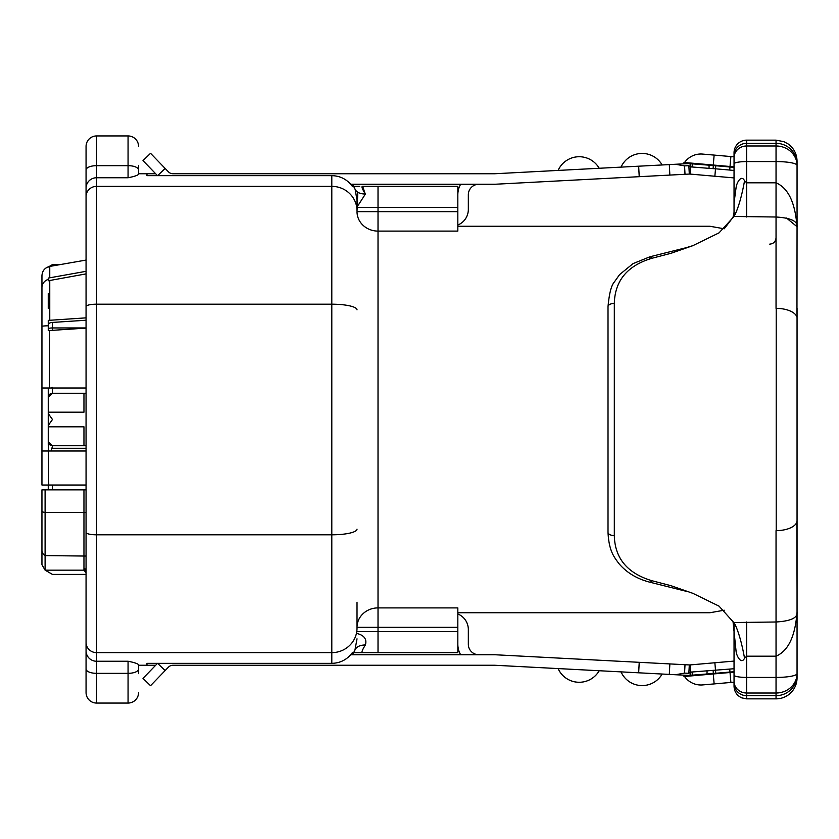 <?xml version="1.0" encoding="UTF-8"?>
<svg xmlns="http://www.w3.org/2000/svg" width="839" height="839" viewBox="0 0 839 839"><rect width="100%" height="100%" fill="white"/><g stroke="black" fill="none" stroke-linecap="round" stroke-linejoin="round"><path stroke-width="1.26" d="M690.969 672.102A3.146 2.045 93 0 1 688.756 675.426L675.51 674.734L684.572 673.098L688.861 673.35L690.812 672.091L707.004 670.833A3.146 0.713 85 0 1 706.574 674.032L713.223 673.444M734.041 672.154L713.276 673.969L714.136 683.911L734.041 682.17L734.041 683.219L734.041 622.528L734.041 684.152L734.041 682.17L702.631 684.918A19.958 19.958 0 0 1 684.551 676.486L683.596 676.045L688.756 675.426L706.574 674.032L691.095 675.385A3.146 1.909 85 0 0 692.72 672.081M157.512 175.645L142.987 160.606L150.538 153.306L168.429 171.827A6.303 6.303 0 0 0 172.96 173.746L494.423 173.746A6.303 6.303 0 0 0 494.758 173.746L675.51 164.266L684.572 165.902L675.51 164.266L688.756 163.574L708.735 165.157A3.146 0.545 95 0 1 709.007 168.345L690.969 166.898A3.146 2.045 87 0 0 688.756 163.574A3.146 2.045 87 0 1 690.969 166.898L688.861 165.65L684.572 165.902L688.861 165.65L689.301 174.061L690.182 174.082L690.812 166.909M702.631 154.082L714.136 155.089L713.276 165.031L684.551 162.514A19.958 19.958 0 0 1 702.631 154.082L734.041 156.83L730.884 156.557L729.972 166.992L734.041 167.36M796.882 521.606L797.05 590.687L797.05 521.606A21.006 10.309 180 0 1 776.211 530.626L776.044 530.626A21.006 10.309 0 0 0 776.211 530.626L776.211 308.374A21.006 10.309 0 0 1 797.05 317.394L797.05 308.175M797.05 528.706L797.05 612.292C795.718 628.033 792.016 649.271 776.044 656.192L746.637 656.192L744.539 658.206A63.009 13.33 -96.1 0 0 734.041 622.528L776.044 621.993C790.663 621.101 797.658 617.871 797.05 612.292L797.05 677.849A21.006 21.006 0 0 1 776.044 698.856L746.637 698.856L741.728 697.859C736.841 695.531 734.282 691.661 734.041 686.25L734.041 683.219A12.606 12.459 180 0 0 746.637 695.678L746.637 698.856M734.041 152.75A12.606 12.606 0 0 1 746.637 140.144L746.637 143.322A12.606 12.459 180 0 0 734.041 155.781L734.041 152.75M457.832 226.257L709.878 226.257L724.235 228.795L733.034 217.291L734.041 212.382L734.041 157.512M786.5 218.035L797.05 226.708L796.956 313.713M724.235 610.205L709.878 612.743L457.832 612.743M48.253 425.457L52.469 419.5L48.253 413.543L48.253 441.555A4.205 4.205 0 0 0 52.448 445.75A4.205 4.205 0 0 1 51.399 445.624L51.399 445.624M86.06 445.75L83.963 445.75L83.963 426.81L48.253 426.81L48.253 443.642L48.253 441.555L52.448 445.75L52.448 448.267L86.06 448.267M744.539 658.206C741.288 664.96 736.611 655.909 736.128 651.725L733.034 621.709L719.054 606.157L692.888 593.351L671.022 585.716L692.888 593.351M734.041 169.992L734.041 216.472L734.041 177.91L734.041 202.849L736.128 187.275C736.611 183.091 741.288 174.04 744.539 180.794L746.637 182.808L776.044 182.808C792.016 189.719 795.718 210.977 797.05 226.708C797.658 221.129 790.663 217.899 776.044 217.007L734.041 216.472L719.065 232.843L692.899 245.638L671.022 253.284L685.809 247.799L650.047 256.744A6.303 1.552 75.5 0 1 651.63 258.36C627.32 265.722 614.882 280.74 614.316 303.424A6.303 3.23 180 0 0 608.013 306.654C609.198 293.556 611.316 285.323 614.358 281.967L619.591 274.605L633.057 263.603L650.047 256.744A6.303 1.552 75.5 0 0 649.47 259.45M457.832 225.03A16.801 16.801 0 0 0 468.33 209.456L468.33 194.753A10.498 10.498 0 0 1 476.07 184.622L478.838 184.255M478.838 654.745L476.07 654.378A10.498 10.498 0 0 1 468.33 644.247L468.33 629.544A16.801 16.801 0 0 0 457.832 613.97M52.448 387.44L51.399 387.996M52.448 387.996L52.448 393.25A4.205 4.205 0 0 0 48.253 397.445L48.253 387.996L41.95 387.996L49.312 387.996L49.595 330.524L48.253 330.66L48.253 325.773A9.449 0.65 180 0 0 41.95 326.381L41.95 485.036L86.06 485.036M48.253 489.861L48.253 485.036M51.399 451.004L51.399 448.057L52.448 448.267M457.832 627.32L378.022 627.32L378.022 631.641L457.832 631.641L457.832 607.897L378.022 607.897A21.006 19.423 -0 0 0 357.015 627.32L357.015 628.138A25.201 24.499 -0 0 1 331.804 652.637L331.804 175.645C340.414 175.886 347.252 179.462 352.349 186.352L359.753 186.352M457.832 631.641L457.832 652.648L353.639 652.648L354.949 650.036A25.201 25.201 0 0 1 353.639 652.648L352.349 652.648C347.262 659.538 340.414 663.104 331.804 663.355L146.972 663.355L146.972 665.254L155.687 665.254M457.832 186.352L378.022 186.352L457.832 186.352L457.832 207.359L378.022 207.359L378.022 231.103A21.006 19.423 0 0 1 357.015 211.68L457.832 211.68L457.832 207.359M357.015 602.234L357.015 627.32L378.022 627.32L378.022 231.103L457.832 231.103L457.832 211.68M48.253 413.543L48.253 395.358M83.963 393.25L52.448 393.25L48.253 397.445L48.253 412.19L83.963 412.19L83.963 393.25L86.06 393.25M83.963 445.75L52.448 445.75M48.253 267.064C53.539 263.97 53.539 263.97 48.253 267.064M41.95 494.066L41.95 550.311L41.95 489.861L86.06 489.861M86.06 569.073L84.005 568.685L86.06 571.317L84.005 568.685L84.005 570.163L86.06 572.817M155.687 173.746L146.972 173.746L146.972 175.645L331.804 175.645M357.792 192.215L357.015 210.862L357.015 200.164L355.149 189.425L353.639 186.352A25.201 25.201 0 0 0 352.275 184.255M138.571 665.254L138.571 673.654L138.571 665.254L146.972 665.254M45.191 489.861L45.191 570.153C54.084 575.355 54.084 575.355 45.191 570.153L84.005 570.163M45.191 570.153L50.235 573.1M83.963 570.153L83.963 489.861M138.571 165.346L138.571 174.313C137.449 175.466 133.946 176.61 128.063 177.753L96.558 177.753L96.558 186.363L331.804 186.363A25.201 24.499 -0 0 1 357.015 210.862M138.571 173.746L146.972 173.746M86.06 556.058L45.096 555.607L45.096 570.153L41.95 564.699L41.95 550.311A6.303 6.125 -0 0 0 45.096 555.607L45.096 489.861M86.06 669.029L86.06 196.567A10.498 10.204 180 0 1 96.558 186.363L96.558 673.339A10.498 4.31 180 0 1 86.06 669.029L86.06 692.553A10.498 10.498 0 0 0 96.558 703.061L128.063 703.061L128.063 661.247C133.946 662.391 137.449 663.534 138.571 664.687L138.571 673.654M86.06 196.567L86.06 146.447A10.498 10.498 0 0 1 96.558 135.939L96.558 177.753A10.498 10.351 180 0 0 86.06 188.104M86.06 602.234L86.06 574.411L52.469 574.411L45.096 570.153M41.95 330.639L41.95 275.643C42.317 270.693 44.918 267.62 49.763 266.414L86.06 260.069L86.06 188.45M86.06 184.538L86.06 159.053M86.06 679.947L86.06 654.462M128.063 177.753L128.063 135.939A10.498 10.498 0 0 1 138.571 146.447A10.498 10.498 0 0 0 128.063 135.939L96.558 135.939A10.498 10.498 0 0 0 86.06 146.447M138.571 146.447A10.498 10.498 0 0 0 128.063 135.939L96.558 135.939M378.022 186.352L362.679 186.352L378.022 186.352L378.022 207.359L357.015 207.359M359.753 652.648L362.679 652.648C361.21 652.773 362.112 650.204 365.385 644.95C368.615 634.221 354.205 633.277 357.015 633.435M352.275 654.745A25.201 25.201 0 0 0 354.949 650.036L357.015 638.836M354.949 650.026A25.201 25.201 0 0 0 355.212 649.396A25.201 25.201 0 0 1 354.949 650.026L355.149 649.575C356.753 646.607 360.162 645.065 365.385 644.95M355.212 189.604A25.201 25.201 0 0 0 353.639 186.352M364.892 193.033L362.679 186.352C361.21 186.206 362.112 188.775 365.385 194.05C360.151 193.935 356.743 192.393 355.149 189.425L354.949 188.964M365.385 194.05L358.305 205.073M128.063 703.061A10.498 10.498 0 0 0 138.571 692.553A10.498 10.498 0 0 1 128.063 703.061M48.746 485.036L48.253 443.642M86.06 271.312L48.253 278.076L48.253 280.771L86.06 273.892M86.06 317.855L48.253 320.383L48.253 325.773M48.253 308.406L48.253 293.545M41.95 275.643L41.95 326.381M49.595 330.524L86.06 328.112M86.06 387.996L49.312 387.996M48.253 323.697L50.864 322.533L86.06 320.225M48.84 451.004L86.06 451.004M41.95 451.004L48.253 451.004L41.95 451.004M48.253 279.377A9.449 8.726 180 0 0 41.95 287.599M797.05 530.825L797.05 317.394M671.022 585.716L651.63 580.64C627.257 573.194 614.819 558.176 614.316 535.576A6.303 3.23 0 0 1 608.013 532.346L608.013 306.654M734.041 212.382L733.034 217.291M671.022 253.284L651.63 258.36M734.041 622.528L733.034 621.709M744.539 180.794A63.009 13.33 -83.9 0 1 734.041 216.472M746.637 621.993L746.637 677.43L776.044 677.43A21.006 3.849 180 0 0 797.05 673.581A21.006 19.433 180 0 1 776.044 693.014L776.044 530.626M797.05 226.708L797.05 165.419L797.05 226.708M797.05 165.419A21.006 3.849 180 0 0 776.044 161.57L776.044 143.322A21.006 20.765 0 0 1 797.05 164.087L797.05 165.419A21.006 19.433 180 0 0 776.044 145.986L746.637 145.986A12.606 11.662 180 0 0 734.041 157.648M776.044 308.374L776.044 161.57L746.637 161.57L746.637 143.322L776.044 143.322L776.044 140.144L783.93 141.676L788.125 143.962C793.893 148.241 796.861 153.967 797.05 161.151L797.05 164.087M797.05 612.292L797.05 590.687M708.735 165.157L715.782 165.744L715.51 168.807L709.007 168.345M684.551 162.514L683.596 162.955L691.095 163.615A3.146 1.909 95 0 1 692.72 166.919M675.51 164.266L688.756 163.574C681.866 163.941 681.866 163.941 688.756 163.574L706.574 164.968M621.017 167.129L662.128 164.958A23.104 23.104 0 0 0 621.038 167.108L621.038 167.108A23.104 23.104 0 0 1 662.128 164.958M558.092 170.422L599.203 168.261A23.104 23.104 0 0 0 558.113 170.411L558.113 170.411A23.104 23.104 0 0 1 599.203 168.261M457.832 194.753A21.006 21.006 0 0 1 460.642 184.255M150.538 153.306L142.987 160.606M715.782 165.744L729.972 166.992L729.699 170.044L715.51 168.807L714.859 176.242L690.182 174.082M714.859 176.242L734.041 177.91M689.301 174.061L685.012 174.292L684.572 165.902M669.312 164.591L669.858 175.078L639.224 176.683L638.668 166.195M669.858 175.078L685.012 174.292M350.692 184.255L494.423 184.255A16.801 16.801 0 0 0 495.304 184.234L639.224 176.683M707.004 670.833L734.041 668.735M734.041 671.703L691.095 675.385M688.756 675.426L675.51 674.734L688.756 675.426C681.866 675.059 681.866 675.059 688.756 675.426L638.668 672.805L639.224 662.317L669.858 663.922L669.312 674.409M688.861 673.35L684.572 673.098L685.012 664.708L689.301 664.939L688.861 673.35M662.128 674.042L621.017 671.871A23.104 23.104 0 0 0 662.128 674.042L662.149 674.032A23.104 23.104 0 0 1 621.038 671.892M599.203 670.739L558.092 668.578A23.104 23.104 0 0 0 599.203 670.739L599.224 670.728A23.104 23.104 0 0 1 558.113 668.589A23.104 23.104 0 0 0 599.203 670.739A23.104 23.104 0 0 1 558.113 668.589M460.642 654.745A21.006 21.006 0 0 1 457.832 644.247M157.648 663.355L165.136 670.581L150.538 685.694L142.987 678.394L157.512 663.355M690.812 672.091L690.182 664.918L714.859 662.758L715.782 673.329M734.041 661.09L714.859 662.758M690.182 664.918L689.301 664.939M685.012 664.708L669.858 663.922M350.702 654.745L494.423 654.745A16.801 16.801 0 0 1 495.304 654.766L639.224 662.317M165.136 670.581L168.429 667.173A6.303 6.303 0 0 1 172.96 665.254L494.423 665.254A6.303 6.303 0 0 1 494.758 665.254L638.668 672.805M713.181 670.665L713.276 673.969L684.551 676.486M713.15 168.618L713.276 165.031L734.041 166.846M52.448 485.036L52.448 489.861M52.448 322.428L52.448 327.955A4.205 0.944 180 0 0 48.253 328.898M86.06 327.955L52.448 327.955L52.448 330.335M41.95 511.224A6.303 1.416 0 0 0 45.096 512.451L86.06 512.545M86.06 642.433A10.498 10.204 180 0 0 96.558 652.637L331.804 652.637L331.804 663.355M128.063 661.247L96.558 661.247A10.498 10.351 180 0 1 86.06 650.896M86.06 532.461A10.498 2.349 180 0 0 96.558 534.81L331.804 534.81A25.201 5.653 -0 0 0 357.015 529.168M86.06 306.539A10.498 2.349 180 0 1 96.558 304.19L331.804 304.19A25.201 5.653 0 0 1 357.015 309.832M138.571 169.971A10.498 4.31 180 0 0 128.063 165.661L96.558 165.661A10.498 4.31 180 0 0 86.06 169.971M138.571 669.029A10.498 4.31 -0 0 1 128.063 673.339L96.558 673.339L96.558 703.061A10.498 10.498 0 0 1 86.06 692.553M357.015 631.641L378.022 631.641L378.022 652.648M49.763 266.414L49.763 277.688M49.763 280.362L49.763 320.236M651.63 580.64A6.303 1.552 104.5 0 1 650.047 582.256C637.105 578.941 626.754 572.754 618.983 563.682C614.274 557.285 608.904 551.223 608.013 532.346M614.316 303.424L614.316 535.576M734.041 163.878A12.606 2.307 180 0 1 746.637 161.57L746.637 217.007M734.041 675.122A12.606 2.307 180 0 0 746.637 677.43L746.637 693.014A12.606 11.662 180 0 1 734.041 681.352M746.637 693.014L746.637 695.678L776.044 695.678L776.044 693.014L746.637 693.014M797.05 674.913A21.006 20.765 180 0 1 776.044 695.678L776.044 698.856M734.041 170.495L729.699 170.044M165.136 168.419L157.648 175.645M730.884 682.443L729.731 669.26M60.188 264.589L52.469 264.589L49.04 266.571M692.899 245.638L685.809 247.799M685.809 591.201L650.047 582.256M769.741 244.118C773.537 243.771 775.635 241.674 776.044 237.815M776.044 140.144L746.637 140.144M683.596 162.955L683.523 163.846M683.596 676.045L683.523 675.154"/></g></svg>
